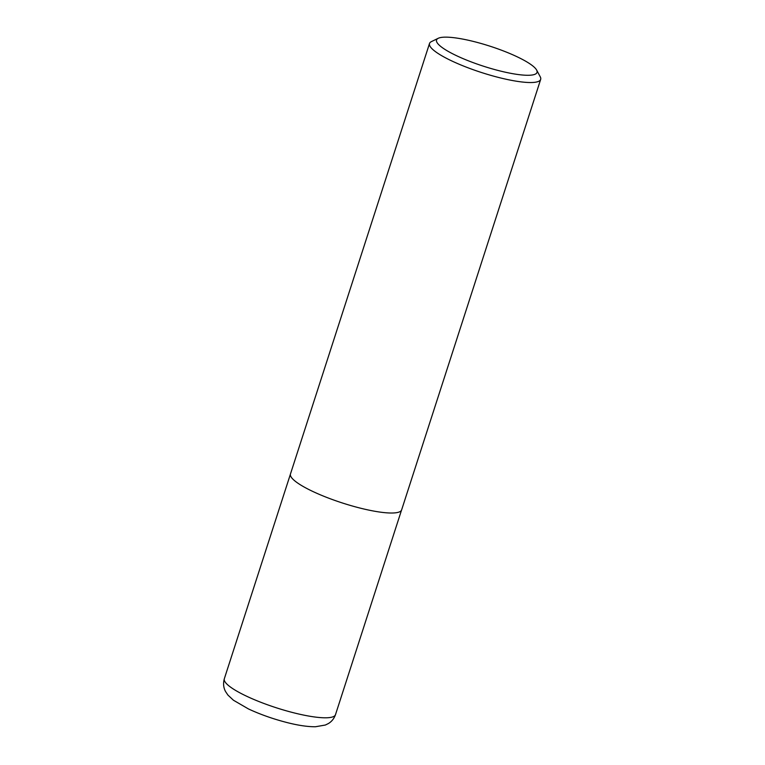 <?xml version="1.0" encoding="UTF-8"?>
<svg xmlns="http://www.w3.org/2000/svg" width="765" height="765" viewBox="0 0 765 765"><rect width="100%" height="100%" fill="white"/><g stroke="black" fill="none" stroke-linecap="round" stroke-linejoin="round"><path stroke-width="1.15" d="M457.891 38.25A52.804 10.528 -162.1 0 1 536.628 70.064A52.804 10.528 -162.1 0 1 483.547 66.23A52.804 10.528 -162.1 0 1 438.249 38.288A52.804 10.528 -162.1 0 1 457.891 38.25M536.628 70.064L540.233 76.768A58.408 11.647 -162.1 0 1 540.673 79.397A58.408 11.647 -162.1 0 1 481.51 72.522A58.408 11.647 -162.1 0 1 429.509 43.49A58.408 11.647 -162.1 0 1 431.403 41.616L438.249 38.288M540.673 79.397L401.635 509.882A58.408 11.647 -162.1 0 1 342.471 503.007A58.408 11.647 -162.1 0 1 290.471 473.975L429.509 43.49M335.491 714.663A58.408 11.647 -162.1 0 1 276.328 707.788A58.408 11.647 -162.1 0 1 224.327 678.756C223.036 683.432 223.457 687.706 225.589 691.598L227.903 695.041L233.421 700.214L248.415 708.916C260.205 714.414 273.057 718.957 286.99 722.543C298.168 725.402 307.664 726.798 315.457 726.75L325.364 725.029L328.29 723.594C331.675 721.605 334.076 718.622 335.491 714.663L401.52 510.159M290.394 474.262L224.327 678.756"/></g></svg>

